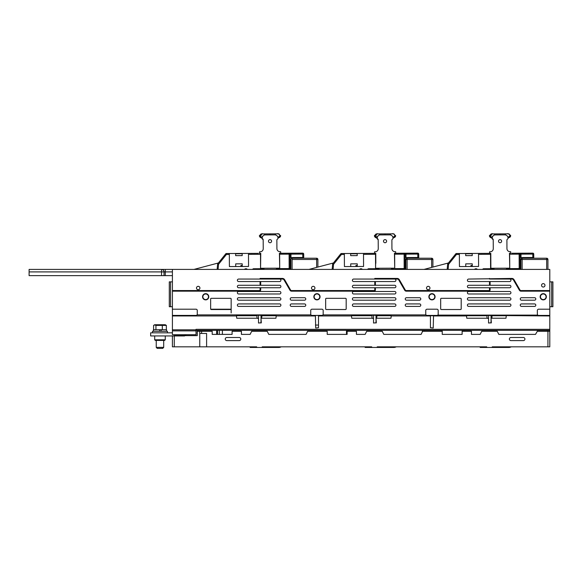 <?xml version="1.0" encoding="UTF-8"?>
<svg xmlns="http://www.w3.org/2000/svg" width="582" height="582" viewBox="0 0 582 582"><rect width="100%" height="100%" fill="white"/><g stroke="black" fill="none" stroke-linecap="round" stroke-linejoin="round"><path stroke-width="0.87" d="M511.243 346.821A5.282 5.282 0 0 1 508.755 347.447L491.972 347.447L492.285 346.821L547.924 346.821L547.924 331.282L549.794 331.282L549.794 346.821L547.924 346.821M491.972 347.447L480.157 347.447L480.157 346.821M396.226 346.821A5.282 5.282 0 0 1 393.738 347.447L365.14 347.447L365.14 346.821M281.208 346.821A5.282 5.282 0 0 1 278.72 347.447L250.122 347.447L250.122 346.821M184.843 334.701L184.603 335.945L150.643 335.945L150.643 332.831L172.41 332.831M197.211 335.632L197.211 330.343M185.2 335.632L186.262 334.701M197.276 335.632L197.276 331.282L197.276 335.632L174.273 335.632L174.273 346.821L172.41 346.821L172.41 335.945L165.259 335.945L165.259 339.793L154.688 339.793L154.688 335.945L152.826 335.945M197.24 334.388L197.269 335.603M346.486 334.388L346.486 330.343M315.4 325.062L318.514 325.062M217.537 334.388L217.537 330.343M197.334 330.343L197.313 331.282M216.657 334.388L216.657 330.343M351.463 315.735L371.978 315.735L371.978 318.223L373.535 318.536L373.535 323.039L376.328 322.734L376.023 318.536L376.641 318.223L390.944 318.223L391.25 315.961L430.418 315.961L430.418 327.702L433.219 328.015L433.532 315.961L466.48 315.961L466.793 315.269L549.794 315.961L549.794 315.422L538.597 315.422A1.244 1.244 0 0 1 537.361 314.178L537.361 310.453A1.244 1.244 0 0 1 538.597 309.209L549.794 309.209L549.794 315.422M236.445 315.735L256.96 315.735L256.96 318.223L258.517 318.536L258.517 323.039L261.311 322.734L261.005 318.536L261.624 318.223L275.926 318.223L276.232 315.961L315.4 315.961L315.713 328.015L318.514 327.702L318.514 315.961L351.463 315.961L351.775 315.269L390.944 315.269L391.25 315.961M276.232 315.735L261.936 315.735L261.624 318.223M174.273 346.821L206.603 346.821L206.603 333.457L199.764 333.457L201.627 333.457L201.627 331.282L212.197 331.282L212.197 334.388L232.094 334.388L232.094 331.282L241.421 331.282L241.421 334.388L250.122 334.388L251.679 331.282L267.218 331.282L268.775 334.388L306.074 334.388L307.631 331.282L327.215 331.282L327.215 334.388L347.112 334.388L347.112 330.343M391.25 315.735L376.954 315.735L376.641 318.223M424.205 330.343L424.205 331.282M430.418 315.735L433.532 315.735M442.233 330.343L442.233 334.388L462.13 334.388L462.13 330.343M539.223 330.343L539.223 331.282M347.112 331.282L356.439 331.282L356.439 334.388L365.14 334.388L366.696 331.282L382.236 331.282L383.793 334.388L421.092 334.388L422.648 331.282L442.233 331.282M462.13 331.282L471.456 331.282L471.456 334.388L480.157 334.388L481.714 331.282L497.254 331.282L498.81 334.388L535.491 334.388L537.361 331.282L547.924 331.282M547.306 330.343L547.306 331.282M196.032 330.343L549.794 330.343L549.794 346.821M376.954 347.447L377.267 346.821L486.69 346.821L486.996 347.447M261.936 347.447L262.242 346.821L371.665 346.821L371.978 347.447M206.603 346.821L256.647 346.821L256.96 347.447M199.764 346.821L199.764 331.282L201.627 331.282L197.276 331.282M226.805 337.495A1.557 1.557 0 0 0 225.256 339.051A1.557 1.557 0 0 0 226.805 340.608L239.238 340.608A1.557 1.557 0 0 0 240.795 339.051A1.557 1.557 0 0 0 239.238 337.495L226.805 337.495M510.931 337.495A1.557 1.557 0 0 0 509.381 339.051A1.557 1.557 0 0 0 510.931 340.608L523.371 340.608A1.557 1.557 0 0 0 524.92 339.051A1.557 1.557 0 0 0 523.371 337.495L510.931 337.495M506.275 315.735L491.972 315.735L491.972 318.223L491.972 315.735M466.48 315.735L486.996 315.735L486.996 318.223L488.553 318.536L488.553 323.039L488.553 315.269M488.553 323.039L491.346 322.734L491.041 318.536L491.659 318.223L505.962 318.223L506.275 315.961M464.618 346.821L462.13 346.821M442.233 346.821L439.745 346.821M424.205 346.821L421.717 346.821M401.82 346.821L399.332 346.821M349.6 346.821L347.112 346.821M327.215 346.821L324.727 346.821M309.188 346.821L306.699 346.821M286.802 346.821L284.314 346.821M263.799 346.821L262.242 346.821M256.647 346.821L255.098 346.821M378.817 346.821L377.267 346.821M371.665 346.821L370.116 346.821M493.834 346.821L492.285 346.821M486.69 346.821L485.133 346.821M543.261 299.57A2.801 2.801 0 0 1 540.467 296.776A2.801 2.801 0 0 1 543.261 293.975A2.801 2.801 0 0 1 546.062 296.776A2.801 2.801 0 0 1 543.261 299.57A2.801 2.801 0 0 1 540.467 296.776A2.801 2.801 0 0 1 543.261 293.975A2.801 2.801 0 0 1 546.062 296.776A2.801 2.801 0 0 1 543.261 299.57A2.801 2.801 0 0 1 540.467 296.776A2.801 2.801 0 0 1 543.261 293.975A2.801 2.801 0 0 1 546.062 296.776A2.801 2.801 0 0 1 543.261 299.57A2.801 2.801 0 0 1 540.467 296.776A2.801 2.801 0 0 1 543.261 293.975M318.47 315.422L315.444 315.422L315.4 315.961M433.532 315.961L433.488 315.422L430.462 315.422M261.005 323.039L261.005 315.269L275.926 315.269L276.232 315.961M231.076 309.209A0.618 0.618 0 0 1 230.537 309.522L211.266 309.522A0.618 0.618 0 0 1 210.728 309.209L231.076 309.209A0.618 0.618 0 0 1 230.537 309.522A0.618 0.618 0 0 0 231.156 308.897L231.156 298.952A0.618 0.618 0 0 0 230.537 298.326L211.266 298.326A0.618 0.618 0 0 0 210.64 298.952L210.64 308.897A0.618 0.618 0 0 0 211.266 309.522A0.618 0.618 0 0 1 210.728 309.209M491.041 323.039L491.041 315.269L505.962 315.269M205.672 299.57A2.801 2.801 0 0 1 202.871 296.776A2.801 2.801 0 0 1 205.672 293.975A2.801 2.801 0 0 1 208.465 296.776A2.801 2.801 0 0 1 205.672 299.57A2.801 2.801 0 0 0 208.465 296.776A2.801 2.801 0 0 0 205.672 293.975A2.801 2.801 0 0 1 208.465 296.776A2.801 2.801 0 0 1 205.672 299.57M316.957 299.57A2.801 2.801 0 0 1 314.156 296.776A2.801 2.801 0 0 1 316.957 293.975A2.801 2.801 0 0 1 319.758 296.776A2.801 2.801 0 0 1 316.957 299.57A2.801 2.801 0 0 0 319.758 296.776A2.801 2.801 0 0 0 316.957 293.975M431.975 299.57A2.801 2.801 0 0 1 429.174 296.776A2.801 2.801 0 0 1 431.975 293.975A2.801 2.801 0 0 1 434.776 296.776A2.801 2.801 0 0 1 431.975 299.57A2.801 2.801 0 0 0 434.776 296.776A2.801 2.801 0 0 0 431.975 293.975M510.931 292.731A1.244 1.244 0 0 1 509.694 293.975L468.656 293.975A1.244 1.244 0 0 1 467.411 292.731A1.244 1.244 0 0 1 468.656 291.487L509.694 291.487A1.244 1.244 0 0 1 510.931 292.731M395.913 305.164A1.244 1.244 0 0 1 394.669 306.408L353.638 306.408A1.244 1.244 0 0 1 352.394 305.164A1.244 1.244 0 0 1 353.638 303.92L394.669 303.92A1.244 1.244 0 0 1 395.913 305.164M510.931 298.952A1.244 1.244 0 0 1 509.694 300.196L468.656 300.196A1.244 1.244 0 0 1 467.411 298.952A1.244 1.244 0 0 1 468.656 297.708L509.694 297.708A1.244 1.244 0 0 1 510.931 298.952M510.931 305.164A1.244 1.244 0 0 1 509.694 306.408L468.656 306.408A1.244 1.244 0 0 1 467.411 305.164A1.244 1.244 0 0 1 468.656 303.92L509.694 303.92A1.244 1.244 0 0 1 510.931 305.164M305.768 298.952A1.244 1.244 0 0 1 304.524 300.196L291.466 300.196A1.244 1.244 0 0 1 290.222 298.952A1.244 1.244 0 0 1 291.466 297.708L304.524 297.708A1.244 1.244 0 0 1 305.768 298.952M305.768 305.164A1.244 1.244 0 0 1 304.524 306.408L291.466 306.408A1.244 1.244 0 0 1 290.222 305.164A1.244 1.244 0 0 1 291.466 303.92L304.524 303.92A1.244 1.244 0 0 1 305.768 305.164M395.913 298.952A1.244 1.244 0 0 1 394.669 300.196L353.638 300.196A1.244 1.244 0 0 1 352.394 298.952A1.244 1.244 0 0 1 353.638 297.708L394.669 297.708A1.244 1.244 0 0 1 395.913 298.952M395.913 292.731A1.244 1.244 0 0 1 394.669 293.975L353.638 293.975A1.244 1.244 0 0 1 352.394 292.731A1.244 1.244 0 0 1 353.638 291.487L394.669 291.487A1.244 1.244 0 0 1 395.913 292.731M280.895 305.164A1.244 1.244 0 0 1 279.651 306.408L238.62 306.408A1.244 1.244 0 0 1 237.376 305.164A1.244 1.244 0 0 1 238.62 303.92L279.651 303.92A1.244 1.244 0 0 1 280.895 305.164M280.895 298.952A1.244 1.244 0 0 1 279.651 300.196L238.62 300.196A1.244 1.244 0 0 1 237.376 298.952A1.244 1.244 0 0 1 238.62 297.708L279.651 297.708A1.244 1.244 0 0 1 280.895 298.952M280.895 292.731A1.244 1.244 0 0 1 279.651 293.975L238.62 293.975A1.244 1.244 0 0 1 237.376 292.731A1.244 1.244 0 0 1 238.62 291.487L279.651 291.487A1.244 1.244 0 0 1 280.895 292.731M420.786 298.952A1.244 1.244 0 0 1 419.542 300.196L406.483 300.196A1.244 1.244 0 0 1 405.239 298.952A1.244 1.244 0 0 1 406.483 297.708L419.542 297.708A1.244 1.244 0 0 1 420.786 298.952M420.786 305.164A1.244 1.244 0 0 1 419.542 306.408L406.483 306.408A1.244 1.244 0 0 1 405.239 305.164A1.244 1.244 0 0 1 406.483 303.92L419.542 303.92A1.244 1.244 0 0 1 420.786 305.164M535.804 298.952A1.244 1.244 0 0 1 534.56 300.196L521.501 300.196A1.244 1.244 0 0 1 520.257 298.952A1.244 1.244 0 0 1 521.501 297.708L534.56 297.708A1.244 1.244 0 0 1 535.804 298.952M535.804 305.164A1.244 1.244 0 0 1 534.56 306.408L521.501 306.408A1.244 1.244 0 0 1 520.257 305.164A1.244 1.244 0 0 1 521.501 303.92L534.56 303.92A1.244 1.244 0 0 1 535.804 305.164M199.917 288.039A1.71 1.71 0 0 0 198.207 286.329A1.71 1.71 0 0 0 196.498 288.039A1.71 1.71 0 0 0 198.207 289.749A1.71 1.71 0 0 0 199.917 288.039M314.935 288.039A1.71 1.71 0 0 0 313.225 286.329A1.71 1.71 0 0 0 311.516 288.039A1.71 1.71 0 0 0 313.225 289.749A1.71 1.71 0 0 0 314.935 288.039M429.953 288.039A1.71 1.71 0 0 0 428.243 286.329A1.71 1.71 0 0 0 426.533 288.039A1.71 1.71 0 0 0 428.243 289.749A1.71 1.71 0 0 0 429.953 288.039M544.97 285.333A1.71 1.71 0 0 0 543.261 283.623A1.71 1.71 0 0 0 541.551 285.333A1.71 1.71 0 0 0 543.261 287.042A1.71 1.71 0 0 0 544.97 285.333M549.794 309.209L549.794 291.175L521.028 291.175A1.862 1.862 0 0 1 519.413 290.243L513.484 279.986A1.862 1.862 0 0 0 511.869 279.054L509.694 279.054A1.244 1.244 0 0 1 510.931 280.298A1.244 1.244 0 0 1 509.694 281.543L490.109 281.543L490.109 285.275L468.656 285.275A1.244 1.244 0 0 0 467.411 286.519A1.244 1.244 0 0 0 468.656 287.755L490.109 287.755L490.109 289.938A1.244 1.244 0 0 1 488.865 291.175L406.316 291.175A1.862 1.862 0 0 1 404.701 290.243L398.779 279.986A1.862 1.862 0 0 0 397.164 279.054L394.669 279.054A1.244 1.244 0 0 1 395.913 280.298A1.244 1.244 0 0 1 394.669 281.543L375.397 281.543L375.397 285.275L394.669 285.275A1.244 1.244 0 0 1 395.913 286.519A1.244 1.244 0 0 1 394.669 287.755L375.397 287.755L375.397 289.938A1.244 1.244 0 0 1 374.153 291.175L291.611 291.175A1.862 1.862 0 0 1 289.996 290.243L284.074 279.986A1.862 1.862 0 0 0 282.459 279.054L279.651 279.054A1.244 1.244 0 0 1 280.895 280.298A1.244 1.244 0 0 1 279.651 281.543L260.692 281.543L260.692 285.275L279.651 285.275A1.244 1.244 0 0 1 280.895 286.519A1.244 1.244 0 0 1 279.651 287.755L260.692 287.755L260.692 289.938A1.244 1.244 0 0 1 259.448 291.175L172.41 291.175L172.41 269.415L549.794 269.415L549.794 290.556L521.028 290.556A1.244 1.244 0 0 1 519.952 289.938L514.03 279.673A2.488 2.488 0 0 0 511.869 278.436L468.656 279.054A1.244 1.244 0 0 0 467.411 280.298A1.244 1.244 0 0 0 468.656 281.543L490.109 281.543M490.109 285.275L509.694 285.275A1.244 1.244 0 0 1 510.931 286.519A1.244 1.244 0 0 1 509.694 287.755L490.109 287.755M197.276 310.453L197.276 314.178A1.244 1.244 0 0 1 196.032 315.422L172.41 315.422L172.41 309.209L196.032 309.209A1.244 1.244 0 0 1 197.276 310.453M373.535 323.039L373.535 315.269M376.023 323.039L376.023 315.269M258.517 323.039L258.517 315.269M438.195 314.178A1.244 1.244 0 0 1 436.951 315.422L426.999 315.422A1.244 1.244 0 0 1 425.755 314.178L425.755 310.453A1.244 1.244 0 0 1 426.999 309.209L436.951 309.209A1.244 1.244 0 0 1 438.195 310.453L438.195 314.178M537.768 315.109L437.78 315.109M466.48 315.961L466.793 318.223L487.927 318.223M196.032 330.889L196.032 329.812L172.41 329.812L172.41 330.889L196.032 330.889L196.032 334.701L172.41 334.701L172.41 330.889M172.41 306.721L169.297 306.721L169.297 281.855L172.41 281.855M170.541 306.721L170.541 281.855M549.794 330.343L549.794 329.317L196.032 329.317L196.032 329.812M260.692 285.275L238.62 285.275A1.244 1.244 0 0 0 237.376 286.519A1.244 1.244 0 0 0 238.62 287.755L260.067 287.755L260.067 289.938A0.618 0.618 0 0 1 259.448 290.556L172.41 290.556M260.067 287.755L260.692 287.755M279.651 279.054L238.62 279.054A1.244 1.244 0 0 0 237.376 280.298A1.244 1.244 0 0 0 238.62 281.543L260.692 281.543M260.067 281.543L260.067 285.275M260.692 279.054L260.067 279.054L260.067 278.436L260.692 279.054M375.397 285.275L353.638 285.275A1.244 1.244 0 0 0 352.394 286.519A1.244 1.244 0 0 0 353.638 287.755L374.779 287.755L374.779 289.938A0.618 0.618 0 0 1 374.153 290.556L291.611 290.556A1.244 1.244 0 0 1 290.534 289.938L284.613 279.673A2.488 2.488 0 0 0 282.459 278.436L260.067 278.436M374.779 287.755L375.397 287.755M394.669 279.054L353.638 279.054A1.244 1.244 0 0 0 352.394 280.298A1.244 1.244 0 0 0 353.638 281.543L375.397 281.543M374.779 281.543L374.779 285.275M375.397 279.054L374.779 278.436L374.779 279.054M489.484 287.755L489.484 289.938A0.618 0.618 0 0 1 488.865 290.556L406.316 290.556A1.244 1.244 0 0 1 405.239 289.938L399.317 279.673A2.488 2.488 0 0 0 397.164 278.436L374.779 278.436M549.794 291.175L549.794 290.556M509.694 279.054L490.109 279.054M489.484 278.436L489.484 279.054M489.484 281.543L489.484 285.275M551.656 281.855L551.656 306.721L552.9 306.721L552.9 281.855L549.794 281.855M551.656 306.721L549.794 306.721M549.794 329.317L549.794 315.961M430.418 315.961L430.418 315.582M322.232 315.386L311.981 315.422A1.244 1.244 0 0 1 310.737 314.178L310.737 310.453A1.244 1.244 0 0 1 311.981 309.209L321.933 309.209A1.244 1.244 0 0 1 323.177 310.453L323.177 314.178A1.244 1.244 0 0 1 321.933 315.422M318.514 315.582L318.514 315.961M351.463 315.961L351.775 318.223L372.909 318.223M172.41 315.422L172.41 315.961L236.445 315.961L236.758 318.223L257.891 318.223M236.445 315.961L236.758 315.269L275.926 315.269M441.302 309.522A0.618 0.618 0 0 1 440.676 308.897L440.676 298.952A0.618 0.618 0 0 1 441.302 298.326L460.573 298.326A0.618 0.618 0 0 1 461.199 298.952L461.199 308.897A0.618 0.618 0 0 1 460.573 309.522L441.302 309.522M326.284 309.522A0.618 0.618 0 0 1 325.658 308.897L325.658 298.952A0.618 0.618 0 0 1 326.284 298.326L345.555 298.326A0.618 0.618 0 0 1 346.181 298.952L346.181 308.897A0.618 0.618 0 0 1 345.555 309.522L326.284 309.522M231.156 309.209L231.156 312.941M537.361 314.178L537.361 310.453M172.41 309.209L172.41 291.175M172.41 329.812L172.41 315.961M258.437 253.366L248.485 253.417L248.55 266.469L229.403 266.563L229.337 253.512L226.427 253.519L226.434 254.458L225.707 253.868A0.931 0.931 0 0 1 226.427 253.519A0.931 0.931 0 0 0 225.707 253.868L217.799 263.726L218.526 264.308L226.434 254.458L229.344 254.443M252.566 269.415A1.244 1.244 0 0 1 253.665 268.746L260.561 268.709L260.489 253.359M303.426 253.417A0.931 0.931 0 0 0 302.764 253.148L290.949 253.206L290.956 254.138L302.771 254.079L302.764 253.148A0.931 0.931 0 0 1 303.702 254.079L302.771 254.079L302.786 257.506L290.971 257.557L290.956 254.138L289.094 254.152L289.087 253.214A0.931 0.931 0 0 1 290.025 254.145L290.091 268.571L277.599 268.629M302.786 257.506L303.717 257.499L303.702 254.079L303.717 257.499M290.04 257.564L290.971 257.557M279.636 253.265L279.709 268.622M290.949 253.206L279.418 253.265L279.709 268.186M247.292 269.415A1.244 1.244 0 0 0 246.201 268.782L245.633 268.782A1.244 1.244 0 0 0 244.753 269.153L244.491 269.415M218.083 269.415L218.526 264.308L217.603 264.228A0.931 0.931 0 0 1 217.661 263.966A0.931 0.931 0 0 0 217.603 264.228L217.144 269.415M242.236 265.479L240.897 265.479L240.904 266.505L235.71 266.534L235.703 263.857L242.228 263.828L235.703 263.857L242.228 263.828L242.243 266.505L248.55 266.469M193.959 269.415L218.41 262.969M242.177 253.759L235.652 253.788M242.177 253.446L242.185 255.622L235.659 255.651L235.652 253.476L248.485 253.417M229.403 266.563L235.71 266.534M229.337 253.512L235.652 253.476M172.41 275.635L164.015 275.635L164.015 271.903A2.488 2.488 0 0 0 161.527 269.415L172.41 269.415M29.1 271.903L29.1 269.415L161.527 269.415L161.527 271.903L29.1 271.903L29.1 275.635L161.527 275.635L161.527 271.903L164.015 271.903L164.015 275.635L161.527 275.635M374.532 251.81L375.157 251.802L374.532 251.81L374.539 253.359L363.51 253.417L363.568 266.469L344.42 266.563L344.355 253.512L341.445 253.519L341.452 254.458L340.725 253.868A0.931 0.931 0 0 1 341.445 253.519M367.584 269.415A1.244 1.244 0 0 1 368.682 268.746L375.579 268.709L375.506 253.359M418.443 253.417A0.931 0.931 0 0 0 417.781 253.148A0.931 0.931 0 0 1 418.443 253.417A0.931 0.931 0 0 0 417.781 253.148L405.967 253.206L405.974 254.138L417.789 254.079L417.781 253.148A0.931 0.931 0 0 1 418.72 254.079L417.789 254.079L417.803 257.506L405.989 257.557L405.974 254.138L404.112 254.152L404.104 253.214A0.931 0.931 0 0 1 405.043 254.145L405.108 268.571L394.727 268.622L394.661 254.196L404.112 254.152L404.177 268.571M417.803 257.506L418.734 257.499L418.72 254.079M405.057 257.564L405.989 257.557M394.654 253.265L394.661 254.196M405.967 253.206L395.68 253.257L395.673 251.7L395.054 251.708A3.106 3.106 0 0 1 391.926 248.616A3.106 3.106 0 0 0 395.054 251.708L395.673 251.7M362.31 269.415A1.244 1.244 0 0 0 361.218 268.782L360.651 268.782A1.244 1.244 0 0 0 359.771 269.153L359.509 269.415M332.62 264.228A0.931 0.931 0 0 1 332.817 263.726L333.544 264.308L332.62 264.228L332.162 269.415M357.195 253.759L350.67 253.788M357.195 253.446L357.21 255.622L350.677 255.651L350.67 253.476L363.51 253.417M357.253 265.479L355.915 265.479L355.922 266.505L350.735 266.534L350.72 263.857L357.246 263.828L350.72 263.857L357.246 263.828L357.261 266.505L363.568 266.469M340.725 253.868L332.817 263.726M344.42 266.563L350.735 266.534M344.355 253.512L350.67 253.476M308.984 269.415L333.428 262.969M375.79 254.596L375.834 263.304M533.461 253.417A0.931 0.931 0 0 0 532.799 253.148L520.985 253.206L520.992 254.138L532.806 254.079L532.799 253.148A0.931 0.931 0 0 1 533.738 254.079L532.806 254.079L532.821 257.506L521.006 257.557L520.992 254.138L519.129 254.152L519.122 253.214A0.931 0.931 0 0 1 520.061 254.145L520.133 268.571L506.42 268.637M532.821 257.506L533.752 257.499L533.738 254.079L533.752 257.499M520.075 257.564L521.006 257.557M509.672 253.265L509.745 268.622M520.985 253.206L511.724 253.25M447.638 264.228A0.931 0.931 0 0 1 447.704 263.966A0.931 0.931 0 0 0 447.638 264.228A0.931 0.931 0 0 1 447.842 263.726L448.569 264.308L447.638 264.228L447.18 269.415M489.549 251.81L490.175 251.802L489.549 251.81L489.564 253.359L478.528 253.417L478.586 266.469L459.438 266.563L459.373 253.512L456.463 253.519L456.47 254.458L455.742 253.868A0.931 0.931 0 0 1 456.463 253.519M493.987 268.695L490.597 268.709L490.524 253.359M472.213 253.759L465.687 253.788M472.213 253.446L472.228 255.622L465.695 255.651L465.687 253.476L478.528 253.417M472.271 265.479L470.94 265.479L470.94 266.505L465.753 266.534L465.738 263.857L472.264 263.828L465.738 263.857L472.264 263.828L472.278 266.505L478.586 266.469M455.742 253.868L447.842 263.726A0.931 0.931 0 0 0 447.704 263.966M459.438 266.563L465.753 266.534M459.373 253.512L465.687 253.476M477.327 269.415A1.244 1.244 0 0 0 476.236 268.782L475.669 268.782A1.244 1.244 0 0 0 474.788 269.153L474.534 269.415M490.597 268.709L483.7 268.746A1.244 1.244 0 0 0 482.602 269.415M424.002 269.415L448.446 262.969M268.477 241.195A1.557 1.557 0 0 0 270.041 242.738A1.557 1.557 0 0 0 271.59 241.181A1.557 1.557 0 0 0 270.026 239.631A1.557 1.557 0 0 0 268.477 241.195M280.029 251.708A3.106 3.106 0 0 1 276.908 248.616A3.106 3.106 0 0 0 280.029 251.708L280.655 251.7L280.029 251.708M262.577 239.187A1.244 1.244 0 0 1 263.188 240.257L263.231 248.681A3.106 3.106 0 0 1 260.139 251.802L259.514 251.81L259.521 253.359L260.765 253.352L260.561 268.28M277.476 239.115A1.244 1.244 0 0 0 276.865 240.191A1.244 1.244 0 0 1 277.476 239.115A1.244 1.244 0 0 0 278.087 238.038C277.818 236.27 276.806 235.215 275.046 234.866C276.806 235.215 277.818 236.27 278.087 238.038C278.021 237.209 278.771 236.619 280.32 236.263C279.171 235.892 279.287 235.688 280.662 235.645A1.244 1.244 0 0 1 280.328 236.496L279.527 237.441M269.99 233.877L270.004 234.895L269.99 233.877L275.97 233.848L275.046 234.866L264.963 234.917L263.995 233.906L278.887 233.833L280.291 235.674M261.558 233.913L261.958 233.913M262.096 233.913L263.995 233.906L264.963 234.917C263.202 235.281 262.198 236.35 261.951 238.118C262.002 237.332 261.253 236.75 259.696 236.365C260.845 235.979 260.729 235.775 259.354 235.746L261.107 233.92L262.024 233.913M278.429 233.833L278.887 233.833M278.087 238.074L278.087 238.067A1.244 1.244 0 0 0 278.087 238.038A1.244 1.244 0 0 1 278.087 238.067L277.912 237.973C279.847 237.347 280.662 236.758 280.357 236.205L280.357 236.205C279.913 234.844 278.953 233.986 277.483 233.622L277.854 233.833L277.483 233.622M262.147 233.913L262.518 233.688C261.238 233.928 260.285 234.801 259.659 236.307L259.659 236.307C259.718 237.136 260.532 237.732 262.111 238.074L261.951 238.169M259.725 235.775L259.354 235.746A1.244 1.244 0 0 0 259.696 236.598M263.195 239.355L261.951 238.118A1.244 1.244 0 0 0 262.569 239.187L261.951 238.118L263.006 235.87M263.952 269.415L263.952 268.258M276.392 269.415L276.385 268.2M280.655 251.7L280.662 253.257M259.514 251.81L260.139 251.802M262.569 239.187L262.569 239.187A1.244 1.244 0 0 1 263.188 240.257M262.256 236.976L261.434 236.976M278.516 236.896L277.774 236.896M279.505 236.889L278.451 237.005M276.865 240.191L276.908 248.616M279.491 268.186L260.838 268.273M383.494 241.195A1.557 1.557 0 0 0 385.058 242.738A1.557 1.557 0 0 0 386.608 241.181A1.557 1.557 0 0 0 385.044 239.631A1.557 1.557 0 0 0 383.494 241.195M377.594 239.187A1.244 1.244 0 0 1 378.205 240.257L378.249 248.681A3.106 3.106 0 0 1 375.157 251.802M392.494 239.115A1.244 1.244 0 0 0 391.89 240.191A1.244 1.244 0 0 1 392.494 239.115A1.244 1.244 0 0 0 393.105 238.038C392.835 236.27 391.824 235.215 390.064 234.866C391.824 235.215 392.835 236.27 393.105 238.038C393.039 237.209 393.788 236.619 395.338 236.263C394.196 235.892 394.305 235.688 395.68 235.645A1.244 1.244 0 0 1 395.345 236.496L394.545 237.441M385.008 233.877L385.022 234.895L385.008 233.877L390.988 233.848L390.064 234.866L379.981 234.917L379.013 233.906L393.912 233.833L395.309 235.674M376.576 233.913L376.976 233.913M377.092 233.913L379.013 233.906L379.981 234.917C378.22 235.281 377.216 236.35 376.969 238.118C377.02 237.332 376.27 236.75 374.713 236.365C375.863 235.979 375.746 235.775 374.372 235.746L376.125 233.92L377.041 233.913M390.988 233.848L392.996 233.833M393.046 233.833L393.912 233.833M393.105 238.074L393.105 238.067A1.244 1.244 0 0 0 393.105 238.038A1.244 1.244 0 0 1 393.105 238.067L392.93 237.973C394.865 237.347 395.68 236.758 395.374 236.205L395.374 236.205C394.931 234.844 393.97 233.986 392.501 233.622L392.508 233.622M377.165 233.913L377.536 233.688C376.256 233.928 375.303 234.801 374.684 236.307L374.677 236.307C374.735 237.136 375.55 237.732 377.129 238.074L376.969 238.169M374.743 235.775L374.372 235.746A1.244 1.244 0 0 0 374.713 236.598M378.213 239.355L376.969 238.118A1.244 1.244 0 0 0 377.587 239.187L376.969 238.118L378.031 235.87M375.579 268.28L375.783 253.352L374.539 253.359M378.969 269.415L378.969 268.258M391.41 269.415L391.402 268.2M395.68 253.257L394.436 253.265L394.727 268.186M377.587 239.187L377.587 239.187A1.244 1.244 0 0 1 378.205 240.257M377.274 236.976L376.452 236.976M393.534 236.896L392.792 236.896M394.523 236.889L393.468 237.005M391.89 240.191L391.926 248.616M394.509 268.186L375.856 268.273M498.519 241.195A1.557 1.557 0 0 0 500.076 242.738A1.557 1.557 0 0 0 501.626 241.181A1.557 1.557 0 0 0 500.062 239.631A1.557 1.557 0 0 0 498.519 241.195M510.072 251.708A3.106 3.106 0 0 1 506.944 248.616A3.106 3.106 0 0 0 510.072 251.708L510.69 251.7L510.072 251.708M492.612 239.187A1.244 1.244 0 0 1 493.23 240.257L493.267 248.681A3.106 3.106 0 0 1 490.175 251.802M506.944 248.616L506.907 240.191A1.244 1.244 0 0 1 507.519 239.115A1.244 1.244 0 0 0 508.122 238.038C507.853 236.27 506.842 235.215 505.081 234.866L494.998 234.917L494.031 233.906L508.93 233.833L510.698 235.645A1.244 1.244 0 0 1 510.363 236.496L509.912 237.223L508.144 237.893M492.183 233.913L494.031 233.906L494.998 234.917C493.245 235.281 492.234 236.35 491.986 238.118C492.037 237.332 491.288 236.75 489.731 236.365C490.881 235.979 490.764 235.775 489.389 235.746L491.143 233.92L492.561 233.688C491.273 233.928 490.32 234.801 489.702 236.307L489.702 236.307C489.753 237.136 490.568 237.732 492.146 238.074L491.986 238.169M500.025 233.877L500.04 234.895L500.025 233.877L506.005 233.848L505.081 234.866C506.842 235.215 507.853 236.27 508.122 238.038C508.057 237.209 508.806 236.619 510.363 236.263C509.214 235.892 509.323 235.688 510.698 235.645L510.327 235.674M508.122 238.074L508.122 238.067A1.244 1.244 0 0 0 508.122 238.038A1.244 1.244 0 0 1 508.122 238.067L507.948 237.973C509.89 237.347 510.705 236.758 510.392 236.205L510.392 236.205C509.948 234.844 508.988 233.986 507.519 233.622L507.526 233.622M491.143 233.92L494.031 233.906M489.76 235.775L489.389 235.746A1.244 1.244 0 0 0 489.731 236.598M493.238 239.355L491.986 238.118A1.244 1.244 0 0 0 492.605 239.187L491.986 238.118L493.049 235.87M493.994 269.415L493.987 268.258L493.994 269.415M506.427 269.415L506.42 268.2L506.427 269.415M510.69 251.7L510.698 253.257L509.454 253.265L509.745 268.186L490.873 268.273L490.801 253.352L489.564 253.359M492.605 239.187L492.605 239.187A1.244 1.244 0 0 1 493.23 240.257M492.292 236.976L491.47 236.976M508.552 236.896L507.81 236.896M509.541 236.889L508.486 237.005M520.883 269.415L520.883 259.47A1.244 1.244 0 0 1 522.127 258.226L546.68 258.226A1.244 1.244 0 0 1 547.924 259.47L547.924 269.415L547.924 259.47A1.244 1.244 0 0 0 546.68 258.226L546.68 259.47L547.924 259.47M546.68 269.415L546.68 259.47L520.883 259.47A1.244 1.244 0 0 1 522.127 258.226L522.127 269.415M405.865 269.415L405.865 259.47A1.244 1.244 0 0 1 407.109 258.226L431.662 258.226A1.244 1.244 0 0 1 432.906 259.47L432.906 267.065L432.906 259.47A1.244 1.244 0 0 0 431.662 258.226L431.662 259.47L432.906 259.47M405.865 259.47L407.109 259.47L407.109 258.226M290.847 259.47L290.847 269.415L290.847 259.47A1.244 1.244 0 0 1 292.091 258.226L316.644 258.226A1.244 1.244 0 0 1 317.888 259.47L317.888 267.065L317.888 259.47L292.091 259.47L292.091 269.415M292.091 259.47L292.091 258.226M507.635 268.629L507.635 269.415M508.573 269.386L508.566 268.622L508.573 269.386M508.573 269.415L508.566 268.622L508.573 269.415M392.61 268.193L392.617 269.415M393.548 269.386L393.548 268.193L393.548 269.386M393.548 269.415L393.548 268.193L393.548 269.415M277.592 268.193L277.599 269.415M278.531 269.386L278.531 268.193L278.531 269.386M278.531 269.415L278.531 268.193L278.531 269.415M165.259 339.793L164.633 340.419L155.307 340.419L154.688 339.793M153.583 329.725L153.583 325.411L154.659 324.749L165.288 324.749L166.357 325.411L166.357 329.725M153.583 325.411L154.761 324.916L155.932 325.411L166.357 325.411M162.313 325.411L162.313 329.725L163.702 329.725M155.932 325.411L155.932 329.725M153.415 331.282L153.415 329.725L166.532 329.725L166.532 331.282M163.702 347.381L162.705 348.378L157.235 348.378L156.245 347.381L163.702 347.381L163.702 340.419M159.875 331.282L159.461 329.725L156.245 329.725M160.908 329.725L161.33 331.282M152.513 332.831L152.513 331.282L167.434 331.282L167.434 332.831M222.389 334.388L222.389 330.343M219.312 334.388L219.312 330.343M348.356 330.343L348.356 331.282M422.336 331.9L422.336 330.343M440.989 331.282L440.989 330.343M463.992 330.343L463.992 331.282M537.361 331.282L537.361 330.343M205.672 293.663A3.106 3.106 0 0 0 202.558 296.776A3.106 3.106 0 0 0 205.672 299.883A3.106 3.106 0 0 0 208.778 296.776A3.106 3.106 0 0 0 205.672 293.663M316.957 293.663A3.106 3.106 0 0 0 313.851 296.776A3.106 3.106 0 0 0 316.957 299.883A3.106 3.106 0 0 0 320.064 296.776A3.106 3.106 0 0 0 316.957 293.663M431.975 293.663A3.106 3.106 0 0 0 428.869 296.776A3.106 3.106 0 0 0 431.975 299.883A3.106 3.106 0 0 0 435.081 296.776A3.106 3.106 0 0 0 431.975 293.663M543.261 293.663A3.106 3.106 0 0 0 540.154 296.776A3.106 3.106 0 0 0 543.261 299.883A3.106 3.106 0 0 0 546.374 296.776A3.106 3.106 0 0 0 543.261 293.663M259.448 291.175L259.448 290.556M260.692 289.938L260.067 289.938M282.459 279.054L282.459 278.436M284.074 279.986L284.613 279.673M289.996 290.243L290.534 289.938M291.611 291.175L291.611 290.556M374.153 291.175L374.153 290.556M375.397 289.938L374.779 289.938M397.164 279.054L397.164 278.436M398.779 279.986L399.317 279.673M404.701 290.243L405.239 289.938M406.316 291.175L406.316 290.556M488.865 291.175L488.865 290.556M490.109 289.938L489.484 289.938M521.028 290.556L521.028 291.175M519.952 289.938L519.413 290.243M514.03 279.673L513.484 279.986M511.869 278.436L511.869 279.054M425.973 314.884L322.959 314.884M310.955 314.884L197.058 314.884M279.644 254.196L289.094 254.152L289.159 268.571M248.492 254.349L260.489 254.29M289.749 253.49A0.931 0.931 0 0 1 290.025 254.145M172.41 271.903L164.015 271.903M165.259 269.415L165.259 275.635M333.1 269.415L333.544 264.308L341.452 254.458L344.362 254.443M340.768 253.912A0.931 0.793 -0.3 0 1 341.445 253.657M363.51 254.349L375.514 254.29M404.766 253.49A0.931 0.931 0 0 1 405.043 254.145M509.679 254.196L519.129 254.152L519.195 268.571M448.118 269.415L448.569 264.308L456.47 254.458L459.38 254.443M455.786 253.912A0.931 0.793 -0.3 0 1 456.463 253.657M478.528 254.349L490.531 254.29M519.784 253.49A0.931 0.931 0 0 1 520.061 254.145M431.662 267.393L431.662 259.47L407.109 259.47L407.109 269.415M316.644 267.393L316.644 258.226M507.635 268.753L506.42 268.76M493.987 268.819L483.162 268.869M476.774 268.906L475.13 268.913M472.278 266.418L470.94 266.425M392.617 268.753L391.402 268.76M378.969 268.819L368.144 268.869M361.757 268.906L360.113 268.913M357.261 266.418L355.922 266.425M277.599 268.753L276.385 268.76M263.952 268.819L253.126 268.869M246.739 268.906L245.095 268.913M242.243 266.418L240.904 266.425M260.736 235.936L261.718 234.262M259.659 236.307C259.718 237.136 260.532 237.732 262.111 238.074M279.52 237.441L278.109 237.893M376.59 237.085L375.754 235.936L376.743 234.262M374.677 236.307C374.735 237.136 375.55 237.732 377.129 238.074M394.538 237.441L393.126 237.893M490.772 235.936L491.761 234.262M489.702 236.307C489.753 237.136 490.568 237.732 492.146 238.074M156.245 347.381L156.245 340.419"/></g></svg>
